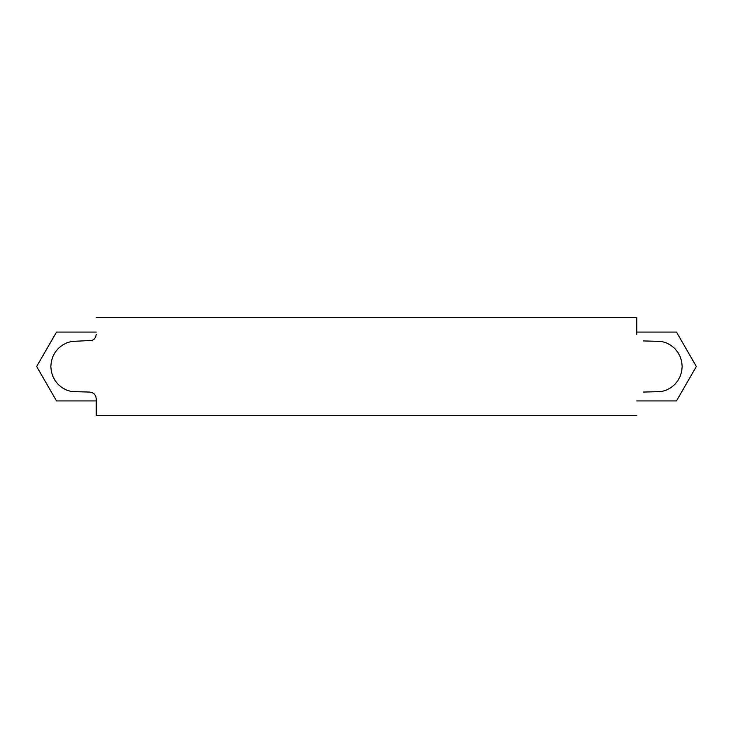 <?xml version="1.0" encoding="UTF-8"?>
<svg xmlns="http://www.w3.org/2000/svg" width="733" height="733" viewBox="0 0 733 733"><rect width="100%" height="100%" fill="white"/><g stroke="black" fill="none" stroke-linecap="round" stroke-linejoin="round"><path stroke-width="1.1" d="M96.225 334.376L95.73 336.887L94.31 339.012L92.175 340.433L71.413 341.441L66.621 342.907L62.195 345.261L58.31 348.422L55.149 352.298L52.794 356.724L51.328 361.525L50.824 366.5L51.328 371.475L52.794 376.276L55.149 380.702L58.31 384.578L62.195 387.739L66.621 390.093L71.413 391.559L89.673 392.073L92.175 392.567L94.31 393.988L95.73 396.113L96.225 398.624L96.225 415.666L636.775 415.666L96.225 415.666M643.327 392.073L661.587 391.559L666.379 390.093L670.805 387.739L674.69 384.578L677.851 380.702L680.206 376.276L681.672 371.475L682.176 366.5L681.672 361.525L680.206 356.724L677.851 352.298L674.69 348.422L670.805 345.261L666.379 342.907L661.587 341.441L643.327 340.927M636.775 334.376L636.775 317.334L96.225 317.334L636.775 317.334M36.65 366.5L56.523 332.076L96.225 332.076L56.523 332.076L36.65 366.5L56.523 400.924L96.225 400.924L56.523 400.924L36.65 366.5L56.523 400.924M696.35 366.5L676.477 400.924L636.775 400.924L676.477 400.924L696.35 366.5L676.477 332.076L636.775 332.076L676.477 332.076L696.35 366.5L676.477 332.076"/></g></svg>
